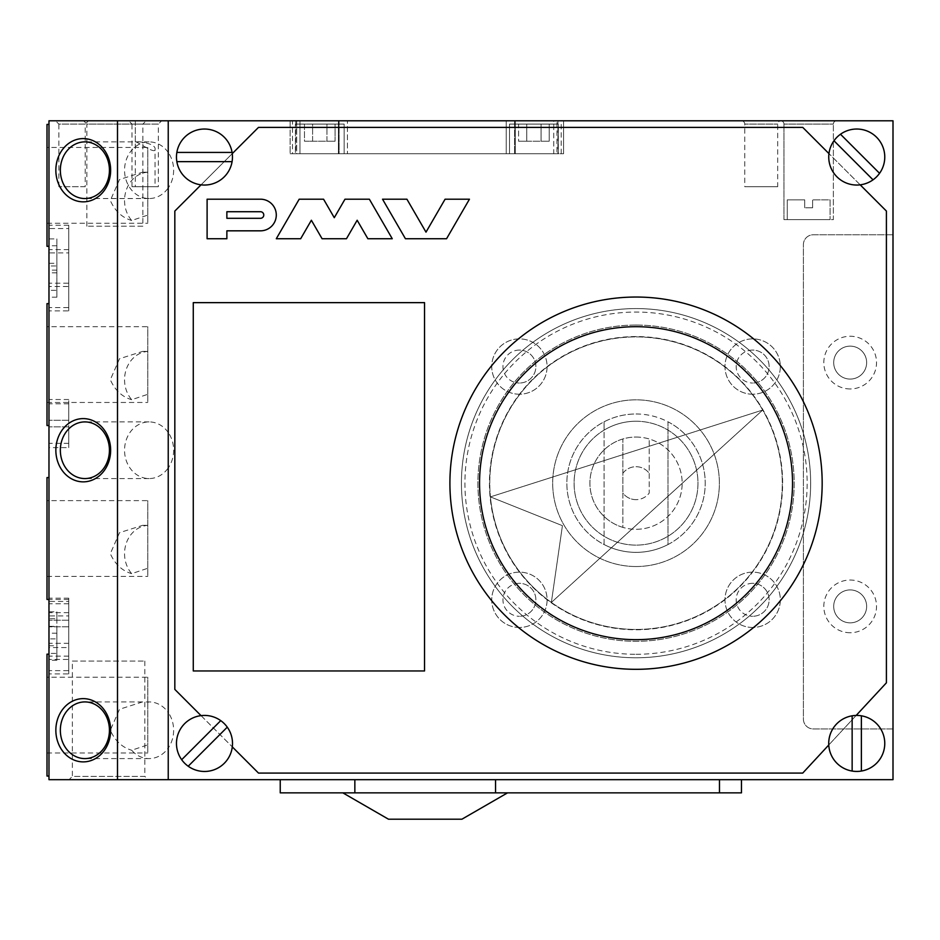<?xml version="1.0" encoding="UTF-8"?>
<svg xmlns="http://www.w3.org/2000/svg" width="940" height="940" viewBox="0 0 940 940"><rect width="100%" height="100%" fill="white"/><g stroke="black" fill="none" stroke-linecap="round" stroke-linejoin="round"><path stroke-width="0.7" stroke-dasharray="4.7 3.53" d="M68.737 252.895L68.737 307.591L68.737 252.895L48.974 252.895L48.974 263.294L56.882 263.294L56.882 297.193L56.882 290.343L48.974 290.343L48.974 252.895M56.882 297.193L48.974 297.193L48.974 307.591L68.737 307.591M68.737 615.947L68.737 670.631L68.737 615.947L48.974 615.947L48.974 626.334L56.882 626.334L56.882 660.232L56.882 653.394L48.974 653.394L48.974 615.947M56.882 660.232L48.974 660.232L48.974 670.631L68.737 670.631M68.737 228.526L68.737 283.21L68.737 228.526L48.974 228.526L48.974 238.913L56.882 238.913L56.882 272.812L56.882 265.973L48.974 265.973L48.974 228.526M56.882 272.812L48.974 272.812L48.974 283.21L68.737 283.21M68.737 310.882L68.737 249.605L68.737 310.882L48.974 310.882L48.974 249.605L48.974 310.882M68.737 249.605L48.974 249.605M68.737 673.921L68.737 612.645L68.737 673.921L48.974 673.921L48.974 612.645L48.974 673.921M68.737 612.645L48.974 612.645M68.737 286.5L68.737 225.224L68.737 286.5L48.974 286.5L48.974 225.224L48.974 286.5M68.737 225.224L48.974 225.224M135.29 141.975L135.29 120.79L155.053 120.79L135.29 120.79L155.053 120.79L135.29 120.79L135.29 186.684L155.053 186.684L155.053 149.566C156.71 143.056 135.348 140.824 135.29 141.975C135.525 140.213 155.03 154.595 155.053 149.566M155.053 186.684L135.29 186.684M85.211 186.684L58.856 186.684L85.211 186.684L85.211 124.092L58.856 124.092L55.566 120.79L88.513 120.79L55.566 120.79M58.856 186.684L58.856 124.092L85.211 124.092L88.513 120.79M158.355 186.684L132 186.684L158.355 186.684L158.355 124.092L132 124.092L128.698 120.79L161.645 120.79L128.698 120.79M132 186.684L132 124.092L158.355 124.092L161.645 120.79M142.868 226.211L86.868 226.211L142.868 226.211L142.868 124.092L86.868 124.092L83.566 120.79L146.158 120.79L83.566 120.79M86.868 226.211L86.868 124.092L142.868 124.092L146.158 120.79M68.737 443.328L68.737 426.866L68.737 443.328L48.974 443.328L48.974 426.866L48.974 443.328M68.737 426.866L48.974 426.866L68.737 426.866M68.737 447.616L68.737 399.512L68.737 447.616L48.974 447.616L48.974 399.512L48.974 447.616M68.737 399.512L48.974 399.512M68.737 643.289L68.737 626.816L68.737 643.289L48.974 643.289L48.974 626.816L48.974 643.289M68.737 626.816L48.974 626.816L68.737 626.816M68.737 647.566L68.737 599.473L68.737 647.566L48.974 647.566L48.974 599.473L48.974 647.566M68.737 599.473L48.974 599.473L48.974 477.579L48.974 599.473M47 147.474L47 223.25L47 147.474L147.803 147.474L147.803 223.25L147.803 215.096L131.682 220.501A28.329 24.546 90 0 1 124.55 200.514A28.329 24.546 90 0 1 147.803 172.22L142.575 172.184L119.509 179.528L110.321 200.514C114.986 211.03 122.118 217.68 131.682 220.501M47 223.25L147.803 223.25M147.803 215.096L147.803 147.474M47 326.697L47 402.461L47 326.697L147.803 326.697L147.803 402.461L147.803 394.306L131.682 399.712A28.329 24.546 90 0 1 124.55 379.737A28.329 24.546 90 0 1 147.803 351.443L142.575 351.407L119.509 358.739L110.321 379.737C114.986 390.241 122.118 396.903 131.682 399.712M47 402.461L147.803 402.461M147.803 394.306L147.803 326.697M47 500.632L47 576.408L47 500.632L147.803 500.632L147.803 576.408L147.803 568.254L131.682 573.659A28.329 24.546 90 0 1 124.55 553.672A28.329 24.546 90 0 1 147.803 525.389L142.575 525.343L119.509 532.686L110.321 553.672C114.986 564.188 122.118 570.839 131.682 573.659M47 576.408L147.803 576.408M147.803 568.254L147.803 500.632M48.974 246.315L48.974 124.421L48.974 246.315M48.974 425.526L48.974 303.632L48.974 425.526M47 677.223L47 752.987L47 677.223L147.803 677.223L147.803 752.987L147.803 744.832L131.682 750.238A28.329 24.546 -90 0 0 149.084 758.592A28.329 24.546 -90 0 0 168.237 747.982L168.237 712.532A28.329 24.546 -90 0 0 149.084 701.922A28.329 24.546 -90 0 0 147.803 701.968L142.575 701.922L119.509 709.265L110.321 730.263C114.986 740.767 122.118 747.429 131.682 750.238M47 752.987L147.803 752.987M48.974 776.052L48.974 654.158L48.974 776.052M68.737 601.447L68.737 656.132L68.737 601.447L48.974 601.447L48.974 611.834L56.882 611.834L56.882 618.684L48.974 618.684L48.974 645.745L56.882 645.745L56.882 638.894L48.974 638.894L48.974 601.447M68.737 656.132L48.974 656.132L48.974 645.745M68.737 659.422L68.737 598.157L68.737 659.422L48.974 659.422L48.974 598.157L48.974 659.422M68.737 598.157L48.974 598.157M168.237 152.48A28.329 24.546 -90 0 0 149.084 141.881A28.329 24.546 -90 0 0 124.55 170.211A28.329 24.546 -90 0 0 149.084 198.54A28.329 24.546 -90 0 0 168.237 187.941L168.237 152.48L168.237 187.941A28.329 24.546 -90 0 0 168.237 152.48M168.237 432.506A28.329 24.546 -90 0 0 149.084 421.907A28.329 24.546 -90 0 0 124.55 450.237A28.329 24.546 -90 0 0 149.084 478.566A28.329 24.546 -90 0 0 168.237 467.956L168.237 432.506L168.237 467.956A28.329 24.546 -90 0 0 168.237 432.506M72.368 661.079L144.842 661.079L72.368 661.079L72.368 776.381L144.842 776.381L148.132 779.671L69.078 779.671L148.132 779.671M144.842 661.079L144.842 776.381L72.368 776.381L69.078 779.671M149.084 701.922L147.803 702.298L147.803 677.223M168.237 712.532L168.237 747.982A28.329 24.546 -90 0 0 168.237 712.532M48.974 618.684L48.974 656.132M47 124.421L47 246.315M47 303.632L47 425.526M47 477.579L47 599.473M48.974 120.79L48.974 779.671L893 779.671L893 120.79L168.237 120.79L168.237 779.671L893 779.671L893 120.79L168.237 120.79L168.237 779.671L893 779.671L893 728.935L813.276 728.935A9.882 9.882 0 0 1 803.394 719.053L803.394 244.659A9.882 9.882 0 0 1 813.276 234.777L893 234.777L893 120.79L168.237 120.79L168.237 779.671L168.237 120.79L48.974 120.79M147.803 701.968L147.803 744.832M48.974 638.894L48.974 611.834M47 654.158L47 776.052M68.737 620.224L68.737 603.75L68.737 620.224L48.974 620.224L48.974 603.75L48.974 620.224L68.737 620.224M68.737 420.274L68.737 403.801L68.737 420.274L48.974 420.274L48.974 403.801L48.974 420.274L68.737 420.274M56.882 618.684L56.882 645.745M56.882 638.894L56.882 611.834M56.882 245.763L48.974 245.763L48.974 272.812M48.974 245.763L48.974 283.21M48.974 265.973L48.974 238.913M56.882 265.973L56.882 238.913M56.882 633.184L48.974 633.184L48.974 660.232M48.974 633.184L48.974 670.631M48.974 653.394L48.974 626.334M56.882 653.394L56.882 626.334M56.882 270.144L48.974 270.144L48.974 297.193M48.974 270.144L48.974 307.591M48.974 290.343L48.974 263.294M56.882 290.343L56.882 263.294M204.474 185.039A28 28 0 0 0 232.474 157.027A28 28 0 0 0 204.474 129.027A28 28 0 0 0 176.473 157.027A28 28 0 0 0 204.474 185.039M232.086 152.421L176.849 152.421M176.849 161.645L232.086 161.645M856.763 185.039A28 28 0 0 0 884.763 157.027A28 28 0 0 0 856.763 129.027A28 28 0 0 0 828.763 157.027A28 28 0 0 0 856.763 185.039M879.558 173.301L840.489 134.244M833.968 140.765L873.025 179.822M856.763 771.434A28 28 0 0 0 884.763 743.434A28 28 0 0 0 856.763 715.434A28 28 0 0 0 828.763 743.434A28 28 0 0 0 856.763 771.434M861.369 771.059L861.369 715.81M852.145 715.81L852.145 771.059M204.474 771.434A28 28 0 0 0 232.474 743.434A28 28 0 0 0 204.474 715.434A28 28 0 0 0 176.473 743.434A28 28 0 0 0 204.474 771.434M188.2 766.229L227.268 727.161M220.736 720.639L181.679 759.708M636.039 629.448A146.276 146.276 0 0 0 762.716 410.04A146.276 146.276 0 0 0 489.764 483.172A146.276 146.276 0 0 0 636.039 629.448A146.276 146.276 0 0 0 782.303 483.172A146.276 146.276 0 0 0 636.039 336.908A146.276 146.276 0 0 0 490.41 496.884L562.426 525.672L551.357 602.446A146.276 146.276 0 0 0 636.039 629.448M260.474 199.198A15.816 15.816 0 0 1 276.289 215.013A15.816 15.816 0 0 1 260.474 230.829L226.869 230.829L226.869 238.737L207.106 238.737L207.106 199.198L260.474 199.198M802.736 773.08L886.408 682.816L886.408 211.065L802.736 127.382L258.5 127.382L174.828 211.065L174.828 689.408L258.5 773.08L802.736 773.08M193.276 670.96L424.539 670.96L424.539 302.645L193.276 302.645L193.276 670.96M299.19 199.198L276.289 238.737L300.671 238.737L311.375 220.242L322.079 238.737L346.461 238.737L357.165 220.242L367.869 238.737L392.25 238.737L369.361 199.198L344.98 199.198L334.276 217.692L323.56 199.198L299.19 199.198M406.914 199.198L382.533 199.198L405.434 238.737L446.559 238.737L469.448 199.198L445.078 199.198L425.996 232.145L406.914 199.198M490.41 496.884A146.276 146.276 0 0 0 551.357 602.446L762.716 410.04L490.41 496.884L562.426 525.672L551.357 602.446L762.716 410.04L490.41 496.884M828.798 744.962L856.175 715.434M201.054 715.645L232.262 746.854M232.262 153.62L201.054 184.828M860.182 184.828L828.962 153.62M226.869 211.723L260.474 211.723A3.29 3.29 0 0 1 263.776 215.013A3.29 3.29 0 0 1 260.474 218.303L226.869 218.303L226.869 211.723M780.987 120.79L741.46 120.79A3.29 3.29 0 0 1 744.75 124.092L777.697 124.092L744.75 124.092L744.75 186.684L777.697 186.684L777.697 124.092A3.29 3.29 0 0 1 780.987 120.79L741.46 120.79M777.697 186.684L744.75 186.684M836.67 120.79L780.658 120.79A3.29 3.29 0 0 1 783.96 124.092L833.369 124.092L783.96 124.092A3.29 3.29 0 0 0 780.658 120.79L836.67 120.79A3.29 3.29 0 0 0 833.369 124.092A3.29 3.29 0 0 1 836.67 120.79L780.658 120.79L836.67 120.79M787.25 199.856L804.711 199.856L787.25 199.856L787.25 219.631L830.079 219.631L787.25 219.631L830.079 219.631L787.25 219.631L787.25 199.856L804.711 199.856L787.25 199.856M830.079 199.856L830.079 219.631L830.079 199.856L812.618 199.856L830.079 199.856M812.618 207.763L812.618 199.856L812.618 207.763L804.711 207.763L812.618 207.763L812.618 199.856L812.618 207.763L804.711 207.763L804.711 199.856L804.711 207.763L812.618 207.763M783.96 219.631L783.96 124.092L783.96 219.631L833.369 219.631L833.369 124.092L833.369 219.631L783.96 219.631M557.925 120.79L553.731 120.79L553.731 153.737L557.925 153.737L506.237 153.737L553.731 153.737L553.731 120.79L506.237 120.79L557.925 120.79L557.925 153.737M339.093 120.79L339.093 153.737L347.447 153.737L299.954 153.737L514.591 153.737L339.093 153.737L339.093 120.79L347.447 120.79L347.447 153.737L347.447 120.79L339.093 120.79L514.591 120.79L506.237 120.79L514.591 120.79L514.591 153.737L514.591 120.79L339.093 120.79M299.954 120.79L299.954 153.737L295.759 153.737L299.954 153.737L299.954 120.79L347.447 120.79L299.954 120.79M292.469 153.737L296.711 153.737L296.711 120.79L290.131 120.79L515.273 120.79L290.131 120.79L296.711 120.79L292.469 120.79L296.711 120.79L296.711 153.737L292.469 153.737L292.469 120.79M509.527 124.092L518.598 124.092L518.598 141.223L526.741 141.223L526.741 124.092L558.289 124.092L558.289 153.737L509.527 153.737L558.289 153.737L509.527 153.737L558.289 153.737L558.289 124.092L526.741 124.092L558.289 124.092L549.219 124.092L549.219 141.223L518.598 141.223L526.741 141.223L526.741 124.092L549.219 124.092L549.219 141.223L541.076 141.223L541.076 124.092L509.527 124.092L509.527 153.737L509.527 124.092L541.076 124.092L518.598 124.092L518.598 141.223L541.076 141.223L541.076 124.092L509.527 124.092M295.395 124.092L304.466 124.092L304.466 141.223L312.609 141.223L312.609 124.092L344.157 124.092L344.157 153.737L295.395 153.737L344.157 153.737L295.395 153.737L344.157 153.737L344.157 124.092L335.087 124.092L335.087 141.223L326.944 141.223L326.944 124.092L295.395 124.092L295.395 153.737L295.395 124.092L326.944 124.092L304.466 124.092L304.466 141.223L312.609 141.223L312.609 124.092L344.157 124.092L312.609 124.092L335.087 124.092L335.087 141.223L304.466 141.223L326.944 141.223L326.944 124.092L295.395 124.092M338.412 153.737L338.412 120.79L338.412 153.737L290.131 153.737L290.131 120.79L290.131 153.737L563.565 153.737L338.412 153.737M290.131 153.737L296.711 153.737L290.131 153.737M752.658 583.329A16.474 16.474 0 0 0 736.184 599.802A16.474 16.474 0 0 0 752.658 616.276A16.474 16.474 0 0 1 736.184 599.802A16.474 16.474 0 0 1 752.658 583.329A16.474 16.474 0 0 1 769.132 599.802A16.474 16.474 0 0 1 752.658 616.276A16.474 16.474 0 0 0 769.132 599.802A16.474 16.474 0 0 0 752.658 583.329M752.658 627.474A27.671 27.671 0 0 1 724.987 599.802A27.671 27.671 0 0 1 752.658 572.131A27.671 27.671 0 0 1 780.329 599.802A27.671 27.671 0 0 1 752.658 627.474A27.671 27.671 0 0 1 724.987 599.802A27.671 27.671 0 0 1 752.658 572.131A27.671 27.671 0 0 1 780.329 599.802A27.671 27.671 0 0 1 752.658 627.474M752.658 350.079A16.474 16.474 0 0 0 736.184 366.553A16.474 16.474 0 0 0 752.658 383.027A16.474 16.474 0 0 1 736.184 366.553A16.474 16.474 0 0 1 752.658 350.079A16.474 16.474 0 0 1 769.132 366.553A16.474 16.474 0 0 1 752.658 383.027A16.474 16.474 0 0 0 769.132 366.553A16.474 16.474 0 0 0 752.658 350.079M752.658 394.224A27.671 27.671 0 0 1 724.987 366.553A27.671 27.671 0 0 1 752.658 338.882A27.671 27.671 0 0 1 780.329 366.553A27.671 27.671 0 0 1 752.658 394.224A27.671 27.671 0 0 1 724.987 366.553A27.671 27.671 0 0 1 752.658 338.882A27.671 27.671 0 0 1 780.329 366.553A27.671 27.671 0 0 1 752.658 394.224M519.421 350.079A16.474 16.474 0 0 0 502.947 366.553A16.474 16.474 0 0 0 519.421 383.027A16.474 16.474 0 0 1 502.947 366.553A16.474 16.474 0 0 1 519.421 350.079A16.474 16.474 0 0 1 535.882 366.553A16.474 16.474 0 0 1 519.421 383.027A16.474 16.474 0 0 0 535.882 366.553A16.474 16.474 0 0 0 519.421 350.079M519.421 394.224A27.671 27.671 0 0 1 491.738 366.553A27.671 27.671 0 0 1 519.421 338.882A27.671 27.671 0 0 1 547.092 366.553A27.671 27.671 0 0 1 519.421 394.224A27.671 27.671 0 0 1 491.738 366.553A27.671 27.671 0 0 1 519.421 338.882A27.671 27.671 0 0 1 547.092 366.553A27.671 27.671 0 0 1 519.421 394.224M519.421 583.329A16.474 16.474 0 0 0 502.947 599.802A16.474 16.474 0 0 0 519.421 616.276A16.474 16.474 0 0 1 502.947 599.802A16.474 16.474 0 0 1 519.421 583.329A16.474 16.474 0 0 1 535.882 599.802A16.474 16.474 0 0 1 519.421 616.276A16.474 16.474 0 0 0 535.882 599.802A16.474 16.474 0 0 0 519.421 583.329M519.421 627.474A27.671 27.671 0 0 1 491.738 599.802A27.671 27.671 0 0 1 519.421 572.131A27.671 27.671 0 0 1 547.092 599.802A27.671 27.671 0 0 1 519.421 627.474A27.671 27.671 0 0 1 491.738 599.802A27.671 27.671 0 0 1 519.421 572.131A27.671 27.671 0 0 1 547.092 599.802A27.671 27.671 0 0 1 519.421 627.474M850.171 379.079A16.474 16.474 0 0 1 833.698 362.605A16.474 16.474 0 0 1 850.171 346.132A16.474 16.474 0 0 1 866.645 362.605A16.474 16.474 0 0 1 850.171 379.079A16.474 16.474 0 0 1 833.698 362.605A16.474 16.474 0 0 1 850.171 346.132A16.474 16.474 0 0 1 866.645 362.605A16.474 16.474 0 0 1 850.171 379.079M850.171 388.96A26.355 26.355 0 0 1 823.816 362.605A26.355 26.355 0 0 1 850.171 336.25A26.355 26.355 0 0 1 876.527 362.605A26.355 26.355 0 0 1 850.171 388.96M850.171 622.856A16.474 16.474 0 0 1 833.698 606.382A16.474 16.474 0 0 1 850.171 589.921A16.474 16.474 0 0 1 866.645 606.382A16.474 16.474 0 0 1 850.171 622.856A16.474 16.474 0 0 1 833.698 606.382A16.474 16.474 0 0 1 850.171 589.921A16.474 16.474 0 0 1 866.645 606.382A16.474 16.474 0 0 1 850.171 622.856M850.171 632.738A26.355 26.355 0 0 1 823.816 606.382A26.355 26.355 0 0 1 850.171 580.027A26.355 26.355 0 0 1 876.527 606.382A26.355 26.355 0 0 1 850.171 632.738M636.039 499.645A16.474 16.474 0 0 1 622.856 493.065L622.856 438.98A46.119 46.119 0 0 1 682.158 483.172A46.119 46.119 0 0 1 622.856 527.375L622.856 493.065A16.474 16.474 0 0 0 649.211 493.065L649.211 438.98L649.211 493.065A16.474 16.474 0 0 1 636.039 499.645M636.039 437.053A46.119 46.119 0 0 1 682.158 483.172A46.119 46.119 0 0 1 636.039 529.302A46.119 46.119 0 0 1 589.921 483.172A46.119 46.119 0 0 1 636.039 437.053M636.039 421.238A61.934 61.934 0 0 1 697.974 483.172A61.934 61.934 0 0 1 636.039 545.118A61.934 61.934 0 0 1 574.105 483.172A61.934 61.934 0 0 1 667.988 430.12A61.934 61.934 0 0 1 636.039 545.118A61.934 61.934 0 0 1 604.079 430.12L604.079 421.813A69.184 69.184 0 0 0 604.079 544.542L604.079 430.12A61.934 61.934 0 0 1 636.039 421.238M636.039 414A69.184 69.184 0 0 1 667.988 421.813L667.988 544.542A69.184 69.184 0 0 1 604.079 544.542L604.079 421.813A69.184 69.184 0 0 1 705.223 483.172A69.184 69.184 0 0 1 636.039 552.356A69.184 69.184 0 0 1 566.855 483.172A69.184 69.184 0 0 1 636.039 414M667.988 544.542A69.184 69.184 0 0 0 667.988 421.813L667.988 544.542M636.039 566.526A83.343 83.343 0 0 1 552.685 483.172A83.343 83.343 0 0 1 636.039 399.829A83.343 83.343 0 0 1 719.382 483.172A83.343 83.343 0 0 1 636.039 566.526A83.343 83.343 0 0 1 552.685 483.172A83.343 83.343 0 0 1 636.039 399.829A83.343 83.343 0 0 1 719.382 483.172A83.343 83.343 0 0 1 636.039 566.526M388.49 819.21L461.904 819.21M354.85 779.671L280.238 779.671L354.85 779.671L354.85 792.855L507.553 792.855L495.545 792.855L495.545 779.671L354.85 779.671L719.476 779.671L495.545 779.671M719.476 779.671L741.46 779.671L719.476 779.671L719.476 792.855L741.46 792.855M556.973 120.79L515.273 120.79L563.565 120.79L556.973 120.79L561.215 120.79L556.973 120.79L556.973 153.737L556.973 120.79M893 234.777L893 728.935L813.276 728.935A9.882 9.882 0 0 1 803.394 719.053L803.394 244.659A9.882 9.882 0 0 1 813.276 234.777L893 234.777M495.545 792.855L719.476 792.855M280.238 779.671L280.238 792.855L354.85 792.855M622.856 527.375A46.119 46.119 0 0 1 622.856 438.98L622.856 527.375M622.856 473.29A16.474 16.474 0 0 1 649.211 473.29A16.474 16.474 0 0 0 622.856 473.29M312.609 141.223L335.087 141.223L312.609 141.223M515.273 153.737L515.273 120.79L515.273 153.737M526.741 141.223L549.219 141.223L526.741 141.223M804.711 207.763L804.711 199.856L804.711 207.763M636.039 639.658A156.487 156.487 0 0 0 792.526 483.172A156.487 156.487 0 0 0 636.039 326.697A156.487 156.487 0 0 0 479.553 483.172A156.487 156.487 0 0 0 636.039 639.658M636.039 669.315A186.132 186.132 0 0 0 822.171 483.172A186.132 186.132 0 0 0 636.039 297.04A186.132 186.132 0 0 0 449.907 483.172A186.132 186.132 0 0 0 636.039 669.315M636.039 657.777A174.605 174.605 0 0 0 810.644 483.172A174.605 174.605 0 0 0 636.039 308.579A174.605 174.605 0 0 0 461.434 483.172A174.605 174.605 0 0 0 636.039 657.777A174.605 174.605 0 0 0 810.644 483.172A174.605 174.605 0 0 0 636.039 308.579A174.605 174.605 0 0 0 461.434 483.172A174.605 174.605 0 0 0 636.039 657.777M636.039 654.299A171.115 171.115 0 0 0 807.155 483.172A171.115 171.115 0 0 0 636.039 312.056A171.115 171.115 0 0 0 464.924 483.172A171.115 171.115 0 0 0 636.039 654.299M636.039 325.052A158.132 158.132 0 0 0 477.908 483.172A158.132 158.132 0 0 0 636.039 641.303A158.132 158.132 0 0 0 794.171 483.172A158.132 158.132 0 0 0 636.039 325.052A158.132 158.132 0 0 0 477.908 483.172A158.132 158.132 0 0 0 636.039 641.303A158.132 158.132 0 0 0 794.171 483.172A158.132 158.132 0 0 0 636.039 325.052M636.039 336.579A146.605 146.605 0 0 0 489.435 483.172A146.605 146.605 0 0 0 636.039 629.777A146.605 146.605 0 0 0 782.632 483.172A146.605 146.605 0 0 0 636.039 336.579A146.605 146.605 0 0 0 489.435 483.172A146.605 146.605 0 0 0 636.039 629.777A146.605 146.605 0 0 0 782.632 483.172A146.605 146.605 0 0 0 636.039 336.579A146.605 146.605 0 0 0 489.435 483.172A146.605 146.605 0 0 0 636.039 629.777M147.803 172.184L142.575 172.184M147.803 351.407L142.575 351.407M147.803 525.343L142.575 525.343M149.084 141.881L84.882 141.881M149.084 421.907L84.882 421.907M142.575 701.922L84.882 701.922M149.084 758.592L84.882 758.592M149.084 478.566L84.882 478.566M149.084 198.54L84.882 198.54M68.737 603.75L48.974 603.75M68.737 403.801L48.974 403.801M563.565 153.737L563.565 120.79L563.565 153.737M561.215 153.737L561.215 120.79M506.237 120.79L506.237 153.737L506.237 120.79M295.759 120.79L295.759 153.737"/><path stroke-width="1.41" d="M48.974 246.315L47 246.315L47 124.421L48.974 124.421M48.974 425.526L47 425.526L47 303.632L48.974 303.632M48.974 599.473L47 599.473L47 477.579L48.974 477.579M48.974 776.052L47 776.052L47 654.158L48.974 654.158M55.848 170.211A31.631 27.389 90 0 1 83.237 138.579A31.631 27.389 90 0 1 110.638 170.211A31.631 27.389 90 0 1 83.237 201.841A31.631 27.389 90 0 1 55.848 170.211M109.428 170.211A28.329 24.546 -90 0 0 84.882 141.881A28.329 24.546 -90 0 0 60.348 170.211A28.329 24.546 -90 0 0 84.882 198.54A28.329 24.546 -90 0 0 109.428 170.211M55.848 450.237A31.631 27.389 90 0 1 83.237 418.606A31.631 27.389 90 0 1 110.638 450.237A31.631 27.389 90 0 1 83.237 481.856A31.631 27.389 90 0 1 55.848 450.237M109.428 450.237A28.329 24.546 -90 0 0 84.882 421.907A28.329 24.546 -90 0 0 60.348 450.237A28.329 24.546 -90 0 0 84.882 478.566A28.329 24.546 -90 0 0 109.428 450.237M55.848 730.263A31.631 27.389 90 0 1 83.237 698.632A31.631 27.389 90 0 1 110.638 730.263A31.631 27.389 90 0 1 83.237 761.882A31.631 27.389 90 0 1 55.848 730.263M109.428 730.263A28.329 24.546 -90 0 0 84.882 701.922A28.329 24.546 -90 0 0 60.348 730.263A28.329 24.546 -90 0 0 84.882 758.592A28.329 24.546 -90 0 0 109.428 730.263M48.974 120.79L48.974 779.671L893 779.671L893 120.79L48.974 120.79M168.237 120.79L168.237 779.671L168.237 120.79M117.5 120.79L117.5 779.671M204.474 185.039A28 28 0 0 0 232.086 152.421A28 28 0 0 0 176.849 152.421A28 28 0 0 0 204.474 185.039M232.086 152.421L176.849 152.421M176.849 161.645L232.086 161.645M856.763 185.039A28 28 0 0 0 881.661 144.22A28 28 0 0 0 833.968 140.765A28 28 0 0 0 856.763 185.039M879.558 173.301L840.489 134.244M833.968 140.765L873.025 179.822M856.763 771.434A28 28 0 0 0 884.763 743.434A28 28 0 0 0 852.145 715.81A28 28 0 0 0 852.145 771.059A28 28 0 0 0 856.763 771.434M861.369 771.059L861.369 715.81M852.145 715.81L852.145 771.059M188.2 766.229A28 28 0 0 0 227.268 727.161A28 28 0 0 0 179.575 730.615A28 28 0 0 0 188.2 766.229L227.268 727.161M220.736 720.639L181.679 759.708M232.262 746.854L258.5 773.08L802.736 773.08L828.798 744.962M856.175 715.434L886.408 682.816L886.408 211.065L860.182 184.828M201.054 184.828L174.828 211.065L174.828 689.408L201.054 715.645M828.962 153.62L802.736 127.382L258.5 127.382L232.262 153.62M193.276 302.645L193.276 670.96L424.539 670.96L424.539 302.645L193.276 302.645M226.869 211.723L260.474 211.723A3.29 3.29 0 0 1 263.776 215.013A3.29 3.29 0 0 1 260.474 218.303L226.869 218.303L226.869 211.723M260.474 199.198A15.816 15.816 0 0 1 276.289 215.013A15.816 15.816 0 0 1 260.474 230.829L226.869 230.829L226.869 238.737L207.106 238.737L207.106 199.198L260.474 199.198M323.56 199.198L299.19 199.198L276.289 238.737L300.671 238.737L311.375 220.242L322.079 238.737L346.461 238.737L357.165 220.242L367.869 238.737L392.25 238.737L369.361 199.198L344.98 199.198L334.276 217.692L323.56 199.198M425.996 232.145L406.914 199.198L382.533 199.198L405.434 238.737L446.559 238.737L469.448 199.198L445.078 199.198L425.996 232.145M507.553 792.855L461.904 819.21L388.49 819.21L342.841 792.855M495.545 779.671L495.545 792.855L354.85 792.855L354.85 779.671M741.46 779.671L741.46 792.855L495.545 792.855M719.476 792.855L719.476 779.671M354.85 792.855L280.238 792.855L280.238 779.671M636.039 669.315A186.132 186.132 0 0 0 822.171 483.172A186.132 186.132 0 0 0 636.039 297.04A186.132 186.132 0 0 0 449.907 483.172A186.132 186.132 0 0 0 636.039 669.315M636.039 639.658A156.487 156.487 0 0 0 792.526 483.172A156.487 156.487 0 0 0 636.039 326.697A156.487 156.487 0 0 0 479.553 483.172A156.487 156.487 0 0 0 636.039 639.658A156.487 156.487 0 0 0 792.526 483.172A156.487 156.487 0 0 0 636.039 326.697"/></g></svg>
